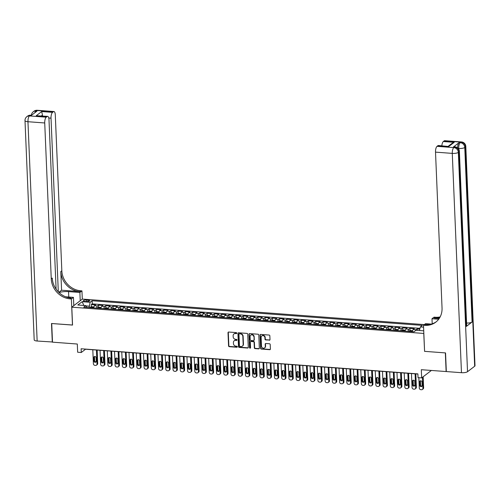 <?xml version="1.0" encoding="UTF-8"?>
<svg xmlns="http://www.w3.org/2000/svg" width="500" height="500" viewBox="0 0 500 500"><rect width="100%" height="100%" fill="white"/><g stroke="black" fill="none" stroke-linecap="round" stroke-linejoin="round"><path stroke-width="0.75" d="M236.762 333.15A0.537 0.475 -127.4 0 0 236.244 332.6L228.694 332.031A0.762 0.681 -127.4 0 0 228.012 332.713L228.562 345.894A0.762 0.681 -127.4 0 0 229.306 346.681L236.856 347.244A0.537 0.475 -127.4 0 0 237.338 346.769A0.537 0.475 -127.4 0 0 236.819 346.219L235.837 346.144A2.45 2.169 -127.4 0 1 233.463 343.631L233.419 342.531A2.45 2.169 -127.4 0 1 235.594 340.363L236.575 340.431A0.537 0.475 -127.4 0 0 236.531 339.406L235.55 339.338A2.45 2.169 -127.4 0 1 233.181 336.819L233.131 335.725A2.45 2.169 -127.4 0 1 235.312 333.55L236.287 333.625A0.537 0.475 -127.4 0 0 236.762 333.15M269.319 340.213A0.762 0.681 -127.4 0 0 270 339.531L269.844 335.838A0.762 0.681 -127.4 0 0 269.106 335.05L260.719 334.425A0.762 0.681 -127.4 0 0 260.038 335.106L260.587 348.281A0.762 0.681 -127.4 0 0 261.331 349.069L269.719 349.694A0.762 0.681 -127.4 0 0 270.4 349.012L270.212 344.55A0.762 0.681 -127.4 0 0 269.469 343.762L265.881 343.494A0.762 0.681 -127.4 0 0 265.2 344.175L265.294 346.388A2.044 1.812 -127.4 0 1 261.488 346.106L261.125 337.431A2.044 1.812 -127.4 0 1 264.931 337.713L264.988 339.156A0.762 0.681 -127.4 0 0 265.731 339.944L269.606 339.994A0.762 0.681 -127.4 0 0 269.881 339.956M424.581 351.294L423.762 333.444L71.794 307.175L72.544 325.075L51.719 323.525L52.5 342.169L77.306 344.025L77.65 352.225L81.269 352.5L81.112 348.769L417.881 373.9L418.038 377.631L421.656 377.9L431.4 370.45M424.513 351.344L445.337 352.9L446.119 371.55L421.312 369.7L421.656 377.9M247.738 334.188A0.762 0.681 -127.4 0 0 247 333.4L238.606 332.775A0.762 0.681 -127.4 0 0 237.931 333.456L238.481 346.631A0.762 0.681 -127.4 0 0 239.225 347.419L247.613 348.044A0.762 0.681 -127.4 0 0 248.294 347.362L247.738 334.188M249.662 333.6L258.05 334.225A0.762 0.681 -127.4 0 1 258.794 335.012L259.344 348.188A0.762 0.681 -127.4 0 1 258.663 348.869L255.075 348.6A0.762 0.681 -127.4 0 1 254.331 347.819L254.112 342.469A0.762 0.681 -127.4 0 0 253.369 341.688L250.987 341.506A0.762 0.681 -127.4 0 0 250.306 342.188L250.538 347.75A0.537 0.475 -127.4 0 1 249.544 347.675L248.981 334.281A0.762 0.681 -127.4 0 1 249.662 333.6M419.775 329.131L417.188 328.938L417.244 330.344M415.588 330.575A3.119 1.131 -85.7 0 1 416.144 329.738L413.25 329.519L414.288 328.719L409.944 328.4L410.037 330.625M407.994 331.331A3.119 1.131 -85.7 0 1 408.9 329.194L406.006 328.981L407.05 328.181L402.7 327.856L402.794 330.081M400.75 330.788A3.119 1.131 -85.7 0 1 401.662 328.656L398.762 328.438L399.806 327.644L395.462 327.319L395.556 329.544M393.506 330.25A3.119 1.131 -85.7 0 1 394.419 328.113L391.519 327.9L392.562 327.1L388.219 326.775L388.312 329M386.269 329.706A3.119 1.131 -85.7 0 1 387.175 327.575L384.281 327.356L385.319 326.562L380.975 326.238L381.069 328.462M379.025 329.169A3.119 1.131 -85.7 0 1 379.931 327.031L377.038 326.819L378.081 326.019L373.731 325.694L373.825 327.919M371.781 328.625A3.119 1.131 -85.7 0 1 372.694 326.494L369.794 326.275L370.838 325.481L366.494 325.156L366.587 327.381M364.538 328.088A3.119 1.131 -85.7 0 1 365.45 325.95L362.55 325.737L363.594 324.938L359.25 324.613L359.344 326.844M357.3 327.544A3.119 1.131 -85.7 0 1 358.206 325.412L355.312 325.194L356.35 324.4L352.006 324.075L352.1 326.3M350.056 327.006A3.119 1.131 -85.7 0 1 350.962 324.869L348.069 324.656L349.113 323.856L344.762 323.531L344.856 325.763M342.812 326.469A3.119 1.131 -85.7 0 1 343.725 324.331L340.825 324.113L341.869 323.319L337.525 322.994L337.619 325.219M335.569 325.925A3.119 1.131 -85.7 0 1 336.481 323.787L333.581 323.575L334.625 322.775L330.281 322.45L330.375 324.681M328.331 325.387A3.119 1.131 -85.7 0 1 329.237 323.25L326.344 323.031L327.381 322.238L323.038 321.912L323.131 324.137M321.087 324.844A3.119 1.131 -85.7 0 1 321.994 322.706L319.1 322.494L320.144 321.694L315.794 321.369L315.887 323.6M313.844 324.306A3.119 1.131 -85.7 0 1 314.756 322.169L311.856 321.95L312.9 321.156L308.556 320.831L308.65 323.056M306.6 323.762A3.119 1.131 -85.7 0 1 307.512 321.625L304.613 321.413L305.656 320.613L301.312 320.288L301.406 322.519M299.363 323.225A3.119 1.131 -85.7 0 1 300.269 321.087L297.375 320.869L298.412 320.075L294.069 319.75L294.163 321.975M292.119 322.681A3.119 1.131 -85.7 0 1 293.025 320.55L290.131 320.331L291.175 319.531L286.825 319.206L286.919 321.438M284.875 322.144A3.119 1.131 -85.7 0 1 285.788 320.006L282.887 319.788L283.931 318.994L279.587 318.669L279.681 320.894M277.631 321.6A3.119 1.131 -85.7 0 1 278.544 319.469L275.644 319.25L276.688 318.45L272.344 318.125L272.438 320.356M270.394 321.062A3.119 1.131 -85.7 0 1 271.3 318.925L268.406 318.706L269.444 317.913L265.1 317.587L265.194 319.812M263.15 320.519A3.119 1.131 -85.7 0 1 264.056 318.387L261.163 318.169L262.206 317.369L257.856 317.044L257.95 319.275M255.906 319.981A3.119 1.131 -85.7 0 1 256.812 317.844L253.919 317.625L254.963 316.831L250.619 316.506L250.712 318.731M248.663 319.438A3.119 1.131 -85.7 0 1 249.575 317.306L246.675 317.087L247.719 316.288L243.375 315.963L243.469 318.194M241.425 318.9A3.119 1.131 -85.7 0 1 242.331 316.762L239.431 316.55L240.475 315.75L236.131 315.425L236.225 317.65M234.181 318.356A3.119 1.131 -85.7 0 1 235.087 316.225L232.194 316.006L233.238 315.206L228.888 314.881L228.981 317.113M226.938 317.819A3.119 1.131 -85.7 0 1 227.844 315.681L224.95 315.469L225.994 314.669L221.65 314.344L221.744 316.569M219.694 317.275A3.119 1.131 -85.7 0 1 220.606 315.144L217.706 314.925L218.75 314.125L214.406 313.806L214.5 316.031M212.456 316.737A3.119 1.131 -85.7 0 1 213.363 314.6L210.463 314.387L211.506 313.587L207.162 313.263L207.256 315.487M205.212 316.194A3.119 1.131 -85.7 0 1 206.119 314.062L203.225 313.844L204.269 313.044L199.919 312.725L200.012 314.95M197.969 315.656A3.119 1.131 -85.7 0 1 198.875 313.519L195.981 313.306L197.025 312.506L192.681 312.181L192.775 314.406M190.725 315.113A3.119 1.131 -85.7 0 1 191.637 312.981L188.738 312.762L189.781 311.962L185.438 311.644L185.531 313.869M183.481 314.575A3.119 1.131 -85.7 0 1 184.394 312.438L181.494 312.225L182.537 311.425L178.194 311.1L178.287 313.325M176.244 314.031A3.119 1.131 -85.7 0 1 177.15 311.9L174.256 311.681L175.3 310.887L170.95 310.562L171.044 312.787M169 313.494A3.119 1.131 -85.7 0 1 169.906 311.356L167.013 311.144L168.056 310.344L163.713 310.019L163.806 312.244M161.756 312.95A3.119 1.131 -85.7 0 1 162.669 310.819L159.769 310.6L160.812 309.806L156.469 309.481L156.562 311.706M154.512 312.413A3.119 1.131 -85.7 0 1 155.425 310.275L152.525 310.062L153.569 309.262L149.225 308.938L149.319 311.163M147.275 311.869A3.119 1.131 -85.7 0 1 148.181 309.738L145.287 309.519L146.331 308.725L141.981 308.4L142.075 310.625M140.031 311.331A3.119 1.131 -85.7 0 1 140.938 309.194L138.044 308.981L139.088 308.181L134.744 307.856L134.831 310.087M132.787 310.788A3.119 1.131 -85.7 0 1 133.7 308.656L130.8 308.438L131.844 307.644L127.5 307.319L127.594 309.544M125.544 310.25A3.119 1.131 -85.7 0 1 126.456 308.113L123.556 307.9L124.6 307.1L120.256 306.775L120.35 309.006M118.306 309.713A3.119 1.131 -85.7 0 1 119.213 307.575L116.319 307.356L117.362 306.562L113.012 306.238L113.106 308.463M111.062 309.169A3.119 1.131 -85.7 0 1 111.969 307.031L109.075 306.819L110.119 306.019L105.775 305.694L105.862 307.925M103.819 308.631A3.119 1.131 -85.7 0 1 104.731 306.494L101.831 306.275L102.875 305.481L98.531 305.156L97.487 305.95A3.119 1.131 94.3 0 0 96.575 308.087M98.625 307.381L98.531 305.156M84.85 301.381L86.438 301.5A2.413 0.694 -2.4 0 0 89.738 300.725A2.413 0.694 -2.4 0 0 88.212 300.144L86.619 300.025A2.413 0.694 -2.4 0 0 83.319 300.806A2.413 0.694 -2.4 0 0 84.85 301.381M424.325 324.606L82.362 299.088L71.794 307.175M419.412 330.506L420.356 326.925L422.356 325.4L92.112 300.75L90.113 302.281L89.156 307.531M420.356 326.925L423.575 327.169M423.725 330.825L416.012 330.25L414.012 331.781L83.769 307.131L85.769 305.6L77.8 305.006L82.144 301.688L90.113 302.281M419.988 328.344L92.244 303.881L91.287 304.613L95.631 304.938L94.588 305.738A3.119 1.131 94.3 0 0 93.681 307.869M104.731 306.494L105.775 305.694M111.969 307.031L113.012 306.238M119.213 307.575L120.256 306.775M126.456 308.113L127.5 307.319M133.7 308.656L134.744 307.856M140.938 309.194L141.981 308.4M148.181 309.738L149.225 308.938M155.425 310.275L156.469 309.481M162.669 310.819L163.713 310.019M169.906 311.356L170.95 310.562M177.15 311.9L178.194 311.1M184.394 312.438L185.438 311.644M191.637 312.981L192.681 312.181M198.875 313.519L199.919 312.725M206.119 314.062L207.162 313.263M213.363 314.6L214.406 313.806M220.606 315.144L221.65 314.344M227.844 315.681L228.888 314.881M235.087 316.225L236.131 315.425M242.331 316.762L243.375 315.963M249.575 317.306L250.619 316.506M256.812 317.844L257.856 317.044M264.056 318.387L265.1 317.587M271.3 318.925L272.344 318.125M278.544 319.469L279.587 318.669M285.788 320.006L286.825 319.206M293.025 320.55L294.069 319.75M300.269 321.087L301.312 320.288M307.512 321.625L308.556 320.831M314.756 322.169L315.794 321.369M321.994 322.706L323.038 321.912M329.237 323.25L330.281 322.45M336.481 323.787L337.525 322.994M343.725 324.331L344.762 323.531M350.962 324.869L352.006 324.075M358.206 325.412L359.25 324.613M365.45 325.95L366.494 325.156M372.694 326.494L373.731 325.694M379.931 327.031L380.975 326.238M387.175 327.575L388.219 326.775M394.419 328.113L395.462 327.319M401.662 328.656L402.7 327.856M408.9 329.194L409.944 328.4M416.144 329.738L417.188 328.938M89.094 306.137L85.95 305.9M81.269 352.5L85.556 349.219L417.881 374.025M91.381 306.844L91.287 304.613M92.244 303.881L92.112 300.75M86.825 307.362L85.769 305.6M101.831 306.275A3.119 1.131 94.3 0 0 100.925 308.412M109.075 306.819A3.119 1.131 94.3 0 0 108.162 308.95M116.319 307.356A3.119 1.131 94.3 0 0 115.406 309.494M123.556 307.9A3.119 1.131 94.3 0 0 122.65 310.031M130.8 308.438A3.119 1.131 94.3 0 0 129.894 310.575M138.044 308.981A3.119 1.131 94.3 0 0 137.131 311.112M145.287 309.519A3.119 1.131 94.3 0 0 144.375 311.656M152.525 310.062A3.119 1.131 94.3 0 0 151.619 312.194M159.769 310.6A3.119 1.131 94.3 0 0 158.863 312.738M167.013 311.144A3.119 1.131 94.3 0 0 166.1 313.275M174.256 311.681A3.119 1.131 94.3 0 0 173.344 313.819M181.494 312.225A3.119 1.131 94.3 0 0 180.588 314.356M188.738 312.762A3.119 1.131 94.3 0 0 187.831 314.9M195.981 313.306A3.119 1.131 94.3 0 0 195.069 315.438M203.225 313.844A3.119 1.131 94.3 0 0 202.312 315.981M210.463 314.387A3.119 1.131 94.3 0 0 209.556 316.519M217.706 314.925A3.119 1.131 94.3 0 0 216.8 317.062M224.95 315.469A3.119 1.131 94.3 0 0 224.044 317.6M232.194 316.006A3.119 1.131 94.3 0 0 231.281 318.144M239.431 316.55A3.119 1.131 94.3 0 0 238.525 318.681M246.675 317.087A3.119 1.131 94.3 0 0 245.769 319.225M253.919 317.625A3.119 1.131 94.3 0 0 253.012 319.762M261.163 318.169A3.119 1.131 94.3 0 0 260.25 320.306M268.406 318.706A3.119 1.131 94.3 0 0 267.494 320.844M275.644 319.25A3.119 1.131 94.3 0 0 274.738 321.388M282.887 319.788A3.119 1.131 94.3 0 0 281.981 321.925M290.131 320.331A3.119 1.131 94.3 0 0 289.219 322.469M297.375 320.869A3.119 1.131 94.3 0 0 296.462 323.006M304.613 321.413A3.119 1.131 94.3 0 0 303.706 323.544M311.856 321.95A3.119 1.131 94.3 0 0 310.95 324.087M319.1 322.494A3.119 1.131 94.3 0 0 318.188 324.625M326.344 323.031A3.119 1.131 94.3 0 0 325.431 325.169M333.581 323.575A3.119 1.131 94.3 0 0 332.675 325.706M340.825 324.113A3.119 1.131 94.3 0 0 339.919 326.25M348.069 324.656A3.119 1.131 94.3 0 0 347.156 326.788M355.312 325.194A3.119 1.131 94.3 0 0 354.4 327.331M362.55 325.737A3.119 1.131 94.3 0 0 361.644 327.869M369.794 326.275A3.119 1.131 94.3 0 0 368.888 328.413M377.038 326.819A3.119 1.131 94.3 0 0 376.125 328.95M384.281 327.356A3.119 1.131 94.3 0 0 383.369 329.494M391.519 327.9A3.119 1.131 94.3 0 0 390.613 330.031M398.762 328.438A3.119 1.131 94.3 0 0 397.856 330.575M406.006 328.981A3.119 1.131 94.3 0 0 405.094 331.112M413.25 329.519A3.119 1.131 94.3 0 0 412.337 331.656M83.888 305.462L82.144 301.688M236.713 333.394A0.537 0.475 -127.4 0 1 236.575 333.406L235.594 333.331A2.45 2.169 -127.4 0 0 234.069 333.844M234.356 340.656A2.45 2.169 -127.4 0 1 235.881 340.144L236.856 340.213A0.537 0.475 -127.4 0 0 236.994 340.206M228.419 332.069A0.762 0.681 -127.4 0 0 228.3 332.494L228.85 345.675A0.762 0.681 -127.4 0 0 229.594 346.463L237.144 347.025A0.537 0.475 -127.4 0 0 237.281 347.013M238.331 332.812A0.762 0.681 -127.4 0 0 238.212 333.237L238.769 346.413A0.762 0.681 -127.4 0 0 239.506 347.2L247.894 347.825A0.762 0.681 -127.4 0 0 248.169 347.788M239.431 333.856A0.537 0.475 -127.4 0 0 238.956 334.331L239.444 345.9A0.537 0.475 -127.4 0 0 239.963 346.45L240.994 346.531A2.45 2.169 -127.4 0 0 243.169 344.356L242.838 336.45A2.45 2.169 -127.4 0 0 240.463 333.938L239.719 333.638A0.537 0.475 -127.4 0 0 239.3 333.869M242.519 346.012A2.45 2.169 -127.4 0 0 243.456 344.137L243.169 344.356M239.719 333.638L240.75 333.719A2.45 2.169 -127.4 0 1 243.125 336.231L243.456 344.137M250.712 341.544A0.762 0.681 -127.4 0 1 251.275 341.287L253.656 341.469A0.762 0.681 -127.4 0 1 254.394 342.25L254.619 347.6A0.762 0.681 -127.4 0 0 255.362 348.381L258.95 348.65A0.762 0.681 -127.4 0 0 259.225 348.612M249.387 333.638A0.762 0.681 -127.4 0 0 249.269 334.062L249.831 347.456A0.537 0.475 -127.4 0 0 250.487 348M253.875 336.925A2.044 1.812 -127.4 0 0 250.075 336.644L250.2 339.7A0.762 0.681 -127.4 0 0 250.944 340.481L253.325 340.662A0.762 0.681 -127.4 0 0 254.006 339.981L254.163 336.706A2.044 1.812 -127.4 0 0 250.881 335.056M253.888 340.406A0.762 0.681 -127.4 0 0 254.294 339.762L254.006 339.981M254.163 336.706L254.294 339.762M261.931 335.844A2.044 1.812 -127.4 0 1 265.212 337.494L265.275 338.944A0.762 0.681 -127.4 0 0 266.019 339.725L269.606 339.994M264.769 347.756A2.044 1.812 -127.4 0 0 265.581 346.169L265.294 346.388M265.606 343.531A0.762 0.681 -127.4 0 0 265.487 343.956L265.581 346.169M260.444 334.462A0.762 0.681 -127.4 0 0 260.325 334.888L260.875 348.062A0.762 0.681 -127.4 0 0 261.619 348.85L270.006 349.475A0.762 0.681 -127.4 0 0 270.281 349.438M93.894 306.956L91.706 306.744L90.412 307.131A2.062 0.75 94.3 0 0 90.087 307.606M96.425 350.031L97.013 364.012A1.556 1.381 -127.4 0 1 95.625 365.4L94.9 365.344A1.556 1.381 -127.4 0 1 93.387 363.744L92.806 349.762M97.163 350.087L97.725 363.469A1.556 1.381 52.6 0 1 97.225 364.6L96.506 365.144M94.6 356.438A1.244 1.106 -127.4 0 0 94.494 356.981L94.644 360.562A1.244 1.106 -127.4 0 0 96.137 361.825M92.331 307.769A2.062 0.75 -85.7 0 1 92.444 307.55L91.575 307.488A2.062 0.75 94.3 0 0 91.463 307.706M96.244 361.281L96.094 357.7A1.244 1.106 -127.4 0 0 93.781 357.525L93.931 361.106A1.244 1.106 -127.4 0 0 96.244 361.281M52.494 341.994L37.15 341.025L27.956 121.719A4.675 1.338 -2.4 0 1 25 120.6A4.675 4.675 0 0 1 26.831 116.694A4.675 4.15 52.6 0 1 29.481 115.931L46.25 117.181A4.675 1.694 94.3 0 0 44.725 122.969L27.956 121.719A4.675 1.694 -85.7 0 1 29.481 115.931L30.2 115.381L31.281 115.463L37 111.094L35.913 111.013L36.625 110.463A4.675 1.694 -85.7 0 1 37.163 110.275L53.931 111.531A4.675 1.694 94.3 0 0 53.394 111.713L36.625 110.463A4.675 4.15 -127.4 0 0 33.975 111.225A4.675 4.675 0 0 1 37.163 110.275M52.287 342.156L51.5 323.506L72.537 325.019M80.225 300.725L79.875 292.462L68.544 291.613A8.769 2.506 -2.4 0 0 59.044 292.569M79.875 292.462L81.95 290.875L80.719 290.781A19.481 17.281 52.6 0 1 61.831 270.781L55.294 114.881A4.675 1.694 94.3 0 0 53.931 111.531M61.581 290.219L79.688 291.569A19.481 17.281 52.6 0 1 60.8 271.569L61.581 290.219L58.806 292.344M72.469 325.069L71.375 298.962L70.144 298.869A19.481 17.281 52.6 0 1 51.256 278.869L44.725 122.969M71.375 298.962L73.444 297.375L65.644 296.794M56.094 289.15L48.994 119.7A4.675 1.694 94.3 0 0 47.625 116.35L36.231 115.725L41.688 111.55L52.55 112.362L53.394 111.713M52.55 112.362A4.675 1.694 94.3 0 0 51.025 118.15L48.769 117.981M58.306 291.837L51.025 118.15M37.15 341.025A4.675 1.338 177.6 0 1 34.194 339.913L25 120.6M73.794 305.644L73.444 297.375M82.294 299.137L81.95 290.875M47.625 116.35A4.675 1.694 94.3 0 0 47.094 116.538L36.231 115.725M46.25 117.181L47.094 116.538M42.369 115.956A4.675 1.694 -85.7 0 1 42.469 115.087L41.425 115.887M70.144 298.869L71.175 298.081A19.481 17.281 52.6 0 1 52.287 278.081L51.256 278.869M41.688 111.55L42.469 115.087M457.612 147.863A4.675 1.694 -85.7 0 1 459.15 142.6L453.431 146.969A4.675 1.694 -85.7 0 1 453.969 146.781L455.056 146.862A4.675 1.694 94.3 0 0 454.519 147.05L453.431 146.969M445.55 352.919L424.588 351.35L423.494 325.244L424.725 325.337A19.481 17.281 -127.4 0 0 435.775 322.156A19.481 17.281 -127.4 0 0 442.044 308.038L435.513 152.131A4.675 1.694 -85.7 0 1 437.038 146.344L453.806 147.6L454.519 147.05A4.675 4.15 -127.4 0 1 459.05 151.85L458.338 152.4L467.531 371.706A4.675 1.338 177.6 0 1 461.469 372.694L446.331 371.562L445.55 352.919M423.494 325.244L425.562 323.656L431.206 324.081M439.275 318.406L434.269 318.031A19.481 17.281 -127.4 0 0 439.812 317.544M438.681 319.237L431.994 318.738L434.062 317.156L435.294 317.25A19.481 17.281 -127.4 0 0 440.15 316.919M448.263 146.25L452.106 143.312L454.206 142.338L448.744 146.512L437.881 145.7L437.038 146.344M437.881 145.7A4.675 1.694 -85.7 0 1 438.419 145.512L448.744 146.512M474.675 366.244L465.481 146.931A4.675 1.338 -2.4 0 0 465.806 146.412L475 365.725A4.675 1.338 177.6 0 1 474.675 366.244L467.531 371.706M466.369 326.406L459.05 151.85A4.675 1.338 -2.4 0 0 459.381 151.331L466.694 325.881A4.675 1.338 177.6 0 1 466.369 326.406L472.081 322.031A4.675 1.338 177.6 0 1 466.575 323.05M432.206 323.787L431.994 318.738M441.85 145.769A4.675 1.694 -85.7 0 1 443.344 141.525L454.206 142.338M459.15 142.6L460.238 142.681L460.95 142.131L444.181 140.881L443.344 141.525M444.181 140.881A4.675 1.694 -85.7 0 1 444.719 140.694L461.488 141.944A4.675 1.694 94.3 0 0 460.95 142.131A4.675 4.15 -127.4 0 1 465.481 146.931L464.769 147.481L472.081 322.031M424.725 325.337L425.75 324.55A19.481 17.281 -127.4 0 0 436.281 321.756M101.137 307.5L98.95 307.288L97.656 307.669A2.062 0.75 94.3 0 0 97.331 308.144M103.669 350.569L104.25 364.556A1.556 1.381 -127.4 0 1 102.869 365.938L102.144 365.887A1.556 1.381 -127.4 0 1 100.631 364.288L100.044 350.3M104.406 350.625L104.969 364.006A1.556 1.381 52.6 0 1 104.469 365.138L103.75 365.688M101.844 356.975A1.244 1.106 -127.4 0 0 101.737 357.519L101.888 361.1A1.244 1.106 -127.4 0 0 103.381 362.369M99.575 308.312A2.062 0.75 -85.7 0 1 99.688 308.094L98.819 308.025A2.062 0.75 94.3 0 0 98.706 308.244M103.488 361.819L103.338 358.244A1.244 1.106 -127.4 0 0 101.019 358.069L101.169 361.65A1.244 1.106 -127.4 0 0 103.488 361.819M108.381 308.038L106.194 307.825L104.894 308.206A2.062 0.75 94.3 0 0 104.575 308.688M110.906 351.112L111.494 365.094A1.556 1.381 -127.4 0 1 110.106 366.481L109.388 366.425A1.556 1.381 -127.4 0 1 107.875 364.825L107.287 350.844M111.65 351.169L112.212 364.55A1.556 1.381 52.6 0 1 111.706 365.681L110.994 366.225M109.087 357.519A1.244 1.106 -127.4 0 0 108.975 358.062L109.125 361.644A1.244 1.106 -127.4 0 0 110.619 362.906M106.819 308.85A2.062 0.75 -85.7 0 1 106.931 308.631L106.062 308.569A2.062 0.75 94.3 0 0 105.95 308.788M110.731 362.362L110.581 358.781A1.244 1.106 -127.4 0 0 108.263 358.606L108.413 362.188A1.244 1.106 -127.4 0 0 110.331 363.269A1.244 1.106 -127.4 0 0 110.731 362.362M115.625 308.581L113.438 308.369L112.137 308.75A2.062 0.75 94.3 0 0 111.812 309.225M118.15 351.65L118.737 365.637A1.556 1.381 -127.4 0 1 117.35 367.019L116.625 366.969A1.556 1.381 -127.4 0 1 115.119 365.369L114.531 351.381M118.894 351.706L119.45 365.087A1.556 1.381 52.6 0 1 118.95 366.219L118.238 366.769M116.331 358.056A1.244 1.106 -127.4 0 0 116.219 358.6L116.369 362.181A1.244 1.106 -127.4 0 0 117.863 363.45M114.062 309.394A2.062 0.75 -85.7 0 1 114.175 309.175L113.306 309.106A2.062 0.75 94.3 0 0 113.188 309.325M117.975 362.9L117.825 359.325A1.244 1.106 -127.4 0 0 115.906 358.244A1.244 1.106 -127.4 0 0 115.506 359.15L115.656 362.731A1.244 1.106 -127.4 0 0 117.975 362.9M122.863 309.119L120.675 308.906L119.381 309.288A2.062 0.75 94.3 0 0 119.056 309.762M125.394 352.194L125.981 366.175A1.556 1.381 -127.4 0 1 124.594 367.562L123.869 367.506A1.556 1.381 -127.4 0 1 122.356 365.906L121.775 351.925M126.131 352.25L126.694 365.631A1.556 1.381 52.6 0 1 126.194 366.763L125.475 367.306M123.569 358.6A1.244 1.106 -127.4 0 0 123.462 359.144L123.612 362.725A1.244 1.106 -127.4 0 0 125.106 363.988M121.3 309.931A2.062 0.75 -85.7 0 1 121.412 309.713L120.544 309.65A2.062 0.75 94.3 0 0 120.431 309.869M125.213 363.444L125.062 359.862A1.244 1.106 -127.4 0 0 122.75 359.688L122.9 363.269A1.244 1.106 -127.4 0 0 125.213 363.444M130.106 309.662L127.919 309.45L126.625 309.831A2.062 0.75 94.3 0 0 126.3 310.306M132.637 352.731L133.219 366.719A1.556 1.381 -127.4 0 1 131.838 368.1L131.113 368.05A1.556 1.381 -127.4 0 1 129.6 366.45L129.012 352.463M133.375 352.788L133.938 366.169A1.556 1.381 52.6 0 1 133.438 367.3L132.719 367.85M130.812 359.137A1.244 1.106 -127.4 0 0 130.706 359.681L130.856 363.263A1.244 1.106 -127.4 0 0 132.35 364.531M128.544 310.475A2.062 0.75 -85.7 0 1 128.656 310.256L127.788 310.188A2.062 0.75 94.3 0 0 127.675 310.406M132.456 363.981L132.306 360.406A1.244 1.106 -127.4 0 0 129.987 360.231L130.137 363.812A1.244 1.106 -127.4 0 0 132.456 363.981M137.35 310.2L135.162 309.988L133.863 310.369A2.062 0.75 94.3 0 0 133.544 310.844M139.875 353.275L140.463 367.256A1.556 1.381 -127.4 0 1 139.075 368.644L138.356 368.587A1.556 1.381 -127.4 0 1 136.844 366.987L136.256 353.006M140.619 353.331L141.181 366.712A1.556 1.381 52.6 0 1 140.675 367.844L139.963 368.387M138.056 359.681A1.244 1.106 -127.4 0 0 137.944 360.225L138.094 363.806A1.244 1.106 -127.4 0 0 139.588 365.069M135.787 311.012A2.062 0.75 -85.7 0 1 135.9 310.794L135.031 310.731A2.062 0.75 94.3 0 0 134.919 310.95M139.7 364.525L139.55 360.944A1.244 1.106 -127.4 0 0 137.231 360.769L137.381 364.35A1.244 1.106 -127.4 0 0 139.7 364.525M144.594 310.744L142.406 310.531L141.106 310.912A2.062 0.75 94.3 0 0 140.781 311.388M147.119 353.812L147.706 367.8A1.556 1.381 -127.4 0 1 146.319 369.181L145.594 369.131A1.556 1.381 -127.4 0 1 144.088 367.531L143.5 353.544M147.863 353.869L148.419 367.25A1.556 1.381 52.6 0 1 147.919 368.381L147.206 368.931M145.3 360.219A1.244 1.106 -127.4 0 0 145.188 360.763L145.338 364.344A1.244 1.106 -127.4 0 0 146.831 365.613M143.031 311.556A2.062 0.75 -85.7 0 1 143.144 311.337L142.275 311.269A2.062 0.75 94.3 0 0 142.162 311.488M146.944 365.062L146.794 361.481A1.244 1.106 -127.4 0 0 144.475 361.312L144.625 364.894A1.244 1.106 -127.4 0 0 146.944 365.062M151.831 311.281L149.644 311.069L148.35 311.45A2.062 0.75 94.3 0 0 148.025 311.925M154.362 354.356L154.95 368.338A1.556 1.381 -127.4 0 1 153.562 369.725L152.838 369.669A1.556 1.381 -127.4 0 1 151.325 368.069L150.744 354.081M155.1 354.412L155.662 367.794A1.556 1.381 52.6 0 1 155.162 368.925L154.444 369.469M152.537 360.763A1.244 1.106 -127.4 0 0 152.431 361.306L152.581 364.888A1.244 1.106 -127.4 0 0 154.075 366.15M150.269 312.094A2.062 0.75 -85.7 0 1 150.381 311.875L149.512 311.812A2.062 0.75 94.3 0 0 149.4 312.031M154.181 365.606L154.031 362.025A1.244 1.106 -127.4 0 0 151.719 361.85L151.869 365.431A1.244 1.106 -127.4 0 0 154.181 365.606M159.075 311.825L156.888 311.613L155.594 311.994A2.062 0.75 94.3 0 0 155.269 312.469M161.606 354.894L162.194 368.881A1.556 1.381 -127.4 0 1 160.806 370.262L160.081 370.213A1.556 1.381 -127.4 0 1 158.569 368.612L157.981 354.625M162.344 354.95L162.906 368.331A1.556 1.381 52.6 0 1 162.406 369.462L161.688 370.012M159.781 361.3A1.244 1.106 -127.4 0 0 159.675 361.844L159.825 365.425A1.244 1.106 -127.4 0 0 161.319 366.694M157.513 312.638A2.062 0.75 -85.7 0 1 157.625 312.419L156.756 312.35A2.062 0.75 94.3 0 0 156.644 312.569M161.425 366.144L161.275 362.562A1.244 1.106 -127.4 0 0 158.956 362.394L159.106 365.975A1.244 1.106 -127.4 0 0 161.425 366.144M166.319 312.362L164.131 312.15L162.831 312.531A2.062 0.75 94.3 0 0 162.512 313.006M168.844 355.438L169.431 369.419A1.556 1.381 -127.4 0 1 168.05 370.806L167.325 370.75A1.556 1.381 -127.4 0 1 165.812 369.15L165.225 355.163M169.587 355.494L170.15 368.875A1.556 1.381 52.6 0 1 169.644 370.006L168.931 370.55M167.025 361.844A1.244 1.106 -127.4 0 0 166.912 362.388L167.062 365.969A1.244 1.106 -127.4 0 0 168.556 367.231M164.756 313.175A2.062 0.75 -85.7 0 1 164.869 312.956L164 312.894A2.062 0.75 94.3 0 0 163.888 313.113M168.669 366.688L168.519 363.106A1.244 1.106 -127.4 0 0 166.2 362.931L166.35 366.512A1.244 1.106 -127.4 0 0 168.669 366.688M173.562 312.906L171.375 312.688L170.075 313.075A2.062 0.75 94.3 0 0 169.75 313.55M176.088 355.975L176.675 369.963A1.556 1.381 -127.4 0 1 175.287 371.344L174.562 371.294A1.556 1.381 -127.4 0 1 173.056 369.694L172.469 355.706M176.831 356.031L177.387 369.412A1.556 1.381 52.6 0 1 176.887 370.544L176.175 371.087M174.269 362.381A1.244 1.106 -127.4 0 0 174.156 362.925L174.306 366.506A1.244 1.106 -127.4 0 0 175.8 367.769M172 313.719A2.062 0.75 -85.7 0 1 172.113 313.5L171.244 313.431A2.062 0.75 94.3 0 0 171.131 313.65M175.912 367.225L175.763 363.644A1.244 1.106 -127.4 0 0 173.444 363.475L173.594 367.056A1.244 1.106 -127.4 0 0 175.912 367.225M180.8 313.444L178.612 313.231L177.319 313.612A2.062 0.75 94.3 0 0 176.994 314.088M183.331 356.519L183.919 370.5A1.556 1.381 -127.4 0 1 182.531 371.887L181.806 371.831A1.556 1.381 -127.4 0 1 180.294 370.231L179.713 356.244M184.069 356.569L184.631 369.956A1.556 1.381 52.6 0 1 184.131 371.087L183.419 371.631M181.513 362.925A1.244 1.106 -127.4 0 0 181.4 363.469L181.55 367.05A1.244 1.106 -127.4 0 0 183.044 368.312M179.237 314.256A2.062 0.75 -85.7 0 1 179.356 314.037L178.481 313.975A2.062 0.75 94.3 0 0 178.369 314.194M183.15 367.769L183 364.188A1.244 1.106 -127.4 0 0 180.688 364.012L180.837 367.594A1.244 1.106 -127.4 0 0 183.15 367.769M188.044 313.988L185.856 313.769L184.562 314.156A2.062 0.75 94.3 0 0 184.237 314.631M190.575 357.056L191.163 371.044A1.556 1.381 -127.4 0 1 189.775 372.425L189.05 372.369A1.556 1.381 -127.4 0 1 187.537 370.769L186.95 356.788M191.312 357.113L191.875 370.494A1.556 1.381 52.6 0 1 191.375 371.625L190.656 372.169M188.75 363.462A1.244 1.106 -127.4 0 0 188.644 364.006L188.794 367.587A1.244 1.106 -127.4 0 0 190.287 368.85M186.481 314.8A2.062 0.75 -85.7 0 1 186.594 314.581L185.725 314.513A2.062 0.75 94.3 0 0 185.613 314.731M190.394 368.306L190.244 364.725A1.244 1.106 -127.4 0 0 187.925 364.556L188.075 368.137A1.244 1.106 -127.4 0 0 190.394 368.306M195.287 314.525L193.1 314.312L191.8 314.694A2.062 0.75 94.3 0 0 191.481 315.169M197.812 357.6L198.4 371.581A1.556 1.381 -127.4 0 1 197.019 372.969L196.294 372.912A1.556 1.381 -127.4 0 1 194.781 371.312L194.194 357.325M198.556 357.65L199.119 371.037A1.556 1.381 52.6 0 1 198.612 372.169L197.9 372.713M195.994 364.006A1.244 1.106 -127.4 0 0 195.881 364.55L196.031 368.131A1.244 1.106 -127.4 0 0 197.525 369.394M193.725 315.338A2.062 0.75 -85.7 0 1 193.837 315.119L192.969 315.056A2.062 0.75 94.3 0 0 192.856 315.275M197.638 368.85L197.488 365.269A1.244 1.106 -127.4 0 0 195.169 365.094L195.319 368.675A1.244 1.106 -127.4 0 0 197.638 368.85M202.531 315.069L200.344 314.85L199.044 315.238A2.062 0.75 94.3 0 0 198.719 315.712M205.056 358.137L205.644 372.125A1.556 1.381 -127.4 0 1 204.256 373.506L203.531 373.45A1.556 1.381 -127.4 0 1 202.025 371.85L201.438 357.869M205.8 358.194L206.356 371.575A1.556 1.381 52.6 0 1 205.856 372.706L205.144 373.25M203.238 364.544A1.244 1.106 -127.4 0 0 203.125 365.087L203.275 368.669A1.244 1.106 -127.4 0 0 204.769 369.931M200.969 315.881A2.062 0.75 -85.7 0 1 201.081 315.663L200.212 315.594A2.062 0.75 94.3 0 0 200.1 315.812M204.881 369.387L204.731 365.806A1.244 1.106 -127.4 0 0 202.413 365.637L202.562 369.219A1.244 1.106 -127.4 0 0 204.881 369.387M209.769 315.606L207.581 315.394L206.287 315.775A2.062 0.75 94.3 0 0 205.963 316.25M212.3 358.681L212.887 372.663A1.556 1.381 -127.4 0 1 211.5 374.05L210.775 373.994A1.556 1.381 -127.4 0 1 209.262 372.394L208.681 358.406M213.038 358.731L213.6 372.119A1.556 1.381 52.6 0 1 213.1 373.244L212.387 373.794M210.481 365.087A1.244 1.106 -127.4 0 0 210.369 365.631L210.519 369.212A1.244 1.106 -127.4 0 0 212.013 370.475M208.206 316.419A2.062 0.75 -85.7 0 1 208.325 316.2L207.45 316.137A2.062 0.75 94.3 0 0 207.338 316.356M212.119 369.931L211.969 366.35A1.244 1.106 -127.4 0 0 209.656 366.175L209.806 369.756A1.244 1.106 -127.4 0 0 212.119 369.931M217.013 316.15L214.825 315.931L213.531 316.319A2.062 0.75 94.3 0 0 213.206 316.794M219.544 359.219L220.131 373.206A1.556 1.381 -127.4 0 1 218.744 374.588L218.019 374.531A1.556 1.381 -127.4 0 1 216.506 372.931L215.919 358.95M220.281 359.275L220.844 372.656A1.556 1.381 52.6 0 1 220.344 373.787L219.625 374.331M217.719 365.625A1.244 1.106 -127.4 0 0 217.613 366.169L217.763 369.75A1.244 1.106 -127.4 0 0 219.256 371.012M215.45 316.962A2.062 0.75 -85.7 0 1 215.562 316.737L214.694 316.675A2.062 0.75 94.3 0 0 214.581 316.894M219.363 370.469L219.213 366.887A1.244 1.106 -127.4 0 0 216.894 366.719L217.044 370.3A1.244 1.106 -127.4 0 0 219.363 370.469M224.256 316.688L222.069 316.475L220.775 316.856A2.062 0.75 94.3 0 0 220.45 317.331M226.788 359.762L227.369 373.744A1.556 1.381 -127.4 0 1 225.987 375.131L225.263 375.075A1.556 1.381 -127.4 0 1 223.75 373.475L223.162 359.487M227.525 359.812L228.088 373.2A1.556 1.381 52.6 0 1 227.581 374.325L226.869 374.875M224.963 366.163A1.244 1.106 -127.4 0 0 224.856 366.712L225.006 370.294A1.244 1.106 -127.4 0 0 226.494 371.556M222.694 317.5A2.062 0.75 -85.7 0 1 222.806 317.281L221.938 317.219A2.062 0.75 94.3 0 0 221.825 317.438M226.606 371.012L226.456 367.431A1.244 1.106 -127.4 0 0 224.137 367.256L224.288 370.838A1.244 1.106 -127.4 0 0 226.606 371.012M231.5 317.225L229.312 317.013L228.012 317.4A2.062 0.75 94.3 0 0 227.688 317.875M234.025 360.3L234.613 374.288A1.556 1.381 -127.4 0 1 233.225 375.669L232.5 375.613A1.556 1.381 -127.4 0 1 230.994 374.012L230.406 360.031M234.769 360.356L235.325 373.738A1.556 1.381 52.6 0 1 234.825 374.869L234.112 375.412M232.206 366.706A1.244 1.106 -127.4 0 0 232.094 367.25L232.244 370.831A1.244 1.106 -127.4 0 0 233.738 372.094M229.938 318.044A2.062 0.75 -85.7 0 1 230.05 317.819L229.181 317.756A2.062 0.75 94.3 0 0 229.069 317.975M233.85 371.55L233.7 367.969A1.244 1.106 -127.4 0 0 231.381 367.8L231.531 371.375A1.244 1.106 -127.4 0 0 233.45 372.456A1.244 1.106 -127.4 0 0 233.85 371.55M238.744 317.769L236.55 317.556L235.256 317.938A2.062 0.75 94.3 0 0 234.931 318.412M241.269 360.844L241.856 374.825A1.556 1.381 -127.4 0 1 240.469 376.213L239.744 376.156A1.556 1.381 -127.4 0 1 238.231 374.556L237.65 360.569M242.006 360.894L242.569 374.281A1.556 1.381 52.6 0 1 242.069 375.406L241.356 375.956M239.45 367.244A1.244 1.106 -127.4 0 0 239.338 367.794L239.488 371.375A1.244 1.106 -127.4 0 0 240.981 372.638M237.175 318.581A2.062 0.75 -85.7 0 1 237.294 318.363L236.425 318.3A2.062 0.75 94.3 0 0 236.306 318.519M241.094 372.094L240.944 368.512A1.244 1.106 -127.4 0 0 239.025 367.431A1.244 1.106 -127.4 0 0 238.625 368.338L238.775 371.919A1.244 1.106 -127.4 0 0 241.094 372.094M245.981 318.306L243.794 318.094L242.5 318.481A2.062 0.75 94.3 0 0 242.175 318.956M248.512 361.381L249.1 375.369A1.556 1.381 -127.4 0 1 247.712 376.75L246.988 376.694A1.556 1.381 -127.4 0 1 245.475 375.094L244.887 361.112M249.25 361.438L249.812 374.819A1.556 1.381 52.6 0 1 249.312 375.95L248.594 376.494M246.688 367.788A1.244 1.106 -127.4 0 0 246.581 368.331L246.731 371.912A1.244 1.106 -127.4 0 0 248.225 373.175M244.419 319.125A2.062 0.75 -85.7 0 1 244.531 318.9L243.663 318.837A2.062 0.75 94.3 0 0 243.55 319.056M248.331 372.631L248.181 369.05A1.244 1.106 -127.4 0 0 245.863 368.881L246.012 372.456A1.244 1.106 -127.4 0 0 247.931 373.537A1.244 1.106 -127.4 0 0 248.331 372.631M253.225 318.85L251.038 318.637L249.744 319.019A2.062 0.75 94.3 0 0 249.419 319.494M255.756 361.919L256.337 375.906A1.556 1.381 -127.4 0 1 254.956 377.287L254.231 377.238A1.556 1.381 -127.4 0 1 252.719 375.637L252.131 361.65M256.494 361.975L257.056 375.363A1.556 1.381 52.6 0 1 256.55 376.488L255.837 377.038M253.931 368.325A1.244 1.106 -127.4 0 0 253.825 368.875L253.975 372.456A1.244 1.106 -127.4 0 0 255.463 373.719M251.663 319.662A2.062 0.75 -85.7 0 1 251.775 319.444L250.906 319.381A2.062 0.75 94.3 0 0 250.794 319.6M255.575 373.175L255.425 369.594A1.244 1.106 -127.4 0 0 253.506 368.512A1.244 1.106 -127.4 0 0 253.106 369.419L253.256 373A1.244 1.106 -127.4 0 0 255.575 373.175M260.469 319.387L258.281 319.175L256.981 319.562A2.062 0.75 94.3 0 0 256.656 320.037M262.994 362.463L263.581 376.45A1.556 1.381 -127.4 0 1 262.194 377.831L261.469 377.775A1.556 1.381 -127.4 0 1 259.962 376.175L259.375 362.194M263.738 362.519L264.294 375.9A1.556 1.381 52.6 0 1 263.794 377.031L263.081 377.575M261.175 368.869A1.244 1.106 -127.4 0 0 261.062 369.412L261.212 372.994A1.244 1.106 -127.4 0 0 262.706 374.256M258.906 320.2A2.062 0.75 -85.7 0 1 259.019 319.981L258.15 319.919A2.062 0.75 94.3 0 0 258.038 320.138M262.819 373.713L262.669 370.131A1.244 1.106 -127.4 0 0 260.35 369.963L260.5 373.537A1.244 1.106 -127.4 0 0 262.419 374.619A1.244 1.106 -127.4 0 0 262.819 373.713M267.712 319.931L265.519 319.719L264.225 320.1A2.062 0.75 94.3 0 0 263.9 320.575M270.238 363L270.825 376.987A1.556 1.381 -127.4 0 1 269.438 378.369L268.712 378.319A1.556 1.381 -127.4 0 1 267.2 376.719L266.619 362.731M270.975 363.056L271.537 376.444A1.556 1.381 52.6 0 1 271.038 377.569L270.325 378.119M268.419 369.406A1.244 1.106 -127.4 0 0 268.306 369.956L268.456 373.531A1.244 1.106 -127.4 0 0 269.95 374.8M266.144 320.744A2.062 0.75 -85.7 0 1 266.262 320.525L265.394 320.456A2.062 0.75 94.3 0 0 265.275 320.681M270.062 374.256L269.913 370.675A1.244 1.106 -127.4 0 0 267.994 369.594A1.244 1.106 -127.4 0 0 267.594 370.5L267.744 374.081A1.244 1.106 -127.4 0 0 270.062 374.256M274.95 320.469L272.762 320.256L271.469 320.644A2.062 0.75 94.3 0 0 271.144 321.119M277.481 363.544L278.069 377.531A1.556 1.381 -127.4 0 1 276.681 378.913L275.956 378.856A1.556 1.381 -127.4 0 1 274.444 377.256L273.856 363.275M278.219 363.6L278.781 376.981A1.556 1.381 52.6 0 1 278.281 378.113L277.562 378.656M275.656 369.95A1.244 1.106 -127.4 0 0 275.55 370.494L275.7 374.075A1.244 1.106 -127.4 0 0 277.194 375.337M273.387 321.281A2.062 0.75 -85.7 0 1 273.5 321.062L272.631 321A2.062 0.75 94.3 0 0 272.519 321.219M277.3 374.794L277.15 371.213A1.244 1.106 -127.4 0 0 274.831 371.044L274.981 374.619A1.244 1.106 -127.4 0 0 276.9 375.7A1.244 1.106 -127.4 0 0 277.3 374.794M282.194 321.012L280.006 320.8L278.712 321.181A2.062 0.75 94.3 0 0 278.387 321.656M284.725 364.081L285.306 378.069A1.556 1.381 -127.4 0 1 283.925 379.45L283.2 379.4A1.556 1.381 -127.4 0 1 281.688 377.8L281.1 363.812M285.462 364.137L286.025 377.525A1.556 1.381 52.6 0 1 285.519 378.65L284.806 379.2M282.9 370.487A1.244 1.106 -127.4 0 0 282.794 371.037L282.944 374.613A1.244 1.106 -127.4 0 0 284.438 375.881M280.631 321.825A2.062 0.75 -85.7 0 1 280.744 321.606L279.875 321.538A2.062 0.75 94.3 0 0 279.762 321.763M284.544 375.337L284.394 371.756A1.244 1.106 -127.4 0 0 282.475 370.675A1.244 1.106 -127.4 0 0 282.075 371.581L282.225 375.163A1.244 1.106 -127.4 0 0 284.544 375.337M289.438 321.55L287.25 321.337L285.95 321.725A2.062 0.75 94.3 0 0 285.625 322.2M291.962 364.625L292.55 378.606A1.556 1.381 -127.4 0 1 291.163 379.994L290.438 379.938A1.556 1.381 -127.4 0 1 288.931 378.338L288.344 364.356M292.706 364.681L293.263 378.062A1.556 1.381 52.6 0 1 292.762 379.194L292.05 379.738M290.144 371.031A1.244 1.106 -127.4 0 0 290.031 371.575L290.181 375.156A1.244 1.106 -127.4 0 0 291.675 376.419M287.875 322.362A2.062 0.75 -85.7 0 1 287.987 322.144L287.119 322.081A2.062 0.75 94.3 0 0 287.006 322.3M291.788 375.875L291.637 372.294A1.244 1.106 -127.4 0 0 289.319 372.119L289.469 375.7A1.244 1.106 -127.4 0 0 291.388 376.781A1.244 1.106 -127.4 0 0 291.788 375.875M296.681 322.094L294.488 321.881L293.194 322.262A2.062 0.75 94.3 0 0 292.869 322.738M299.206 365.163L299.794 379.15A1.556 1.381 -127.4 0 1 298.406 380.531L297.681 380.481A1.556 1.381 -127.4 0 1 296.169 378.881L295.587 364.894M299.944 365.219L300.506 378.606A1.556 1.381 52.6 0 1 300.006 379.731L299.294 380.281M297.387 371.569A1.244 1.106 -127.4 0 0 297.275 372.119L297.425 375.694A1.244 1.106 -127.4 0 0 298.919 376.962M295.113 322.906A2.062 0.75 -85.7 0 1 295.231 322.688L294.363 322.619A2.062 0.75 94.3 0 0 294.244 322.844M299.031 376.419L298.881 372.837A1.244 1.106 -127.4 0 0 296.962 371.756A1.244 1.106 -127.4 0 0 296.562 372.663L296.712 376.244A1.244 1.106 -127.4 0 0 299.031 376.419M303.919 322.631L301.731 322.419L300.438 322.806A2.062 0.75 94.3 0 0 300.113 323.281M306.45 365.706L307.038 379.688A1.556 1.381 -127.4 0 1 305.65 381.075L304.925 381.019A1.556 1.381 -127.4 0 1 303.412 379.419L302.825 365.438M307.188 365.763L307.75 379.144A1.556 1.381 52.6 0 1 307.25 380.275L306.531 380.819M304.625 372.113A1.244 1.106 -127.4 0 0 304.519 372.656L304.669 376.238A1.244 1.106 -127.4 0 0 306.163 377.5M302.356 323.444A2.062 0.75 -85.7 0 1 302.469 323.225L301.6 323.162A2.062 0.75 94.3 0 0 301.488 323.381M306.269 376.956L306.119 373.375A1.244 1.106 -127.4 0 0 303.8 373.2L303.956 376.781A1.244 1.106 -127.4 0 0 306.269 376.956M311.163 323.175L308.975 322.962L307.681 323.344A2.062 0.75 94.3 0 0 307.356 323.819M313.694 366.244L314.275 380.231A1.556 1.381 -127.4 0 1 312.894 381.613L312.169 381.562A1.556 1.381 -127.4 0 1 310.656 379.963L310.069 365.975M314.431 366.3L314.994 379.688A1.556 1.381 52.6 0 1 314.488 380.812L313.775 381.362M311.869 372.65A1.244 1.106 -127.4 0 0 311.762 373.194L311.913 376.775A1.244 1.106 -127.4 0 0 313.406 378.044M309.6 323.988A2.062 0.75 -85.7 0 1 309.713 323.769L308.844 323.7A2.062 0.75 94.3 0 0 308.731 323.925M313.512 377.494L313.363 373.919A1.244 1.106 -127.4 0 0 311.444 372.837A1.244 1.106 -127.4 0 0 311.044 373.744L311.194 377.325A1.244 1.106 -127.4 0 0 313.512 377.494M318.406 323.713L316.219 323.5L314.919 323.888A2.062 0.75 94.3 0 0 314.594 324.363M320.931 366.788L321.519 380.769A1.556 1.381 -127.4 0 1 320.131 382.156L319.406 382.1A1.556 1.381 -127.4 0 1 317.9 380.5L317.312 366.519M321.675 366.844L322.231 380.225A1.556 1.381 52.6 0 1 321.731 381.356L321.019 381.9M319.113 373.194A1.244 1.106 -127.4 0 0 319 373.738L319.15 377.319A1.244 1.106 -127.4 0 0 320.644 378.581M316.844 324.525A2.062 0.75 -85.7 0 1 316.956 324.306L316.087 324.244A2.062 0.75 94.3 0 0 315.975 324.462M320.756 378.038L320.606 374.456A1.244 1.106 -127.4 0 0 318.288 374.281L318.438 377.863A1.244 1.106 -127.4 0 0 320.356 378.944A1.244 1.106 -127.4 0 0 320.756 378.038M325.65 324.256L323.456 324.044L322.163 324.425A2.062 0.75 94.3 0 0 321.838 324.9M328.175 367.325L328.762 381.312A1.556 1.381 -127.4 0 1 327.375 382.694L326.65 382.644A1.556 1.381 -127.4 0 1 325.138 381.044L324.556 367.056M328.913 367.381L329.475 380.763A1.556 1.381 52.6 0 1 328.975 381.894L328.263 382.444M326.356 373.731A1.244 1.106 -127.4 0 0 326.244 374.275L326.394 377.856A1.244 1.106 -127.4 0 0 327.887 379.125M324.081 325.069A2.062 0.75 -85.7 0 1 324.2 324.85L323.331 324.781A2.062 0.75 94.3 0 0 323.212 325M328 378.575L327.85 375A1.244 1.106 -127.4 0 0 325.931 373.919A1.244 1.106 -127.4 0 0 325.531 374.825L325.681 378.406A1.244 1.106 -127.4 0 0 328 378.575M332.887 324.794L330.7 324.581L329.406 324.963A2.062 0.75 94.3 0 0 329.081 325.444M335.419 367.869L336.006 381.85A1.556 1.381 -127.4 0 1 334.619 383.237L333.894 383.181A1.556 1.381 -127.4 0 1 332.381 381.581L331.794 367.6M336.156 367.925L336.719 381.306A1.556 1.381 52.6 0 1 336.219 382.438L335.5 382.981M333.594 374.275A1.244 1.106 -127.4 0 0 333.488 374.819L333.638 378.4A1.244 1.106 -127.4 0 0 335.131 379.663M331.325 325.606A2.062 0.75 -85.7 0 1 331.438 325.387L330.569 325.325A2.062 0.75 94.3 0 0 330.456 325.544M335.238 379.119L335.087 375.538A1.244 1.106 -127.4 0 0 332.775 375.363L332.925 378.944A1.244 1.106 -127.4 0 0 335.238 379.119M340.131 325.337L337.944 325.125L336.65 325.506A2.062 0.75 94.3 0 0 336.325 325.981M342.663 368.406L343.244 382.394A1.556 1.381 -127.4 0 1 341.863 383.775L341.138 383.725A1.556 1.381 -127.4 0 1 339.625 382.125L339.038 368.137M343.4 368.462L343.963 381.844A1.556 1.381 52.6 0 1 343.456 382.975L342.744 383.525M340.838 374.812A1.244 1.106 -127.4 0 0 340.731 375.356L340.881 378.938A1.244 1.106 -127.4 0 0 342.375 380.206M338.569 326.15A2.062 0.75 -85.7 0 1 338.681 325.931L337.812 325.863A2.062 0.75 94.3 0 0 337.7 326.081M342.481 379.656L342.331 376.081A1.244 1.106 -127.4 0 0 340.412 375A1.244 1.106 -127.4 0 0 340.012 375.906L340.163 379.487A1.244 1.106 -127.4 0 0 342.481 379.656M347.375 325.875L345.188 325.662L343.888 326.044A2.062 0.75 94.3 0 0 343.562 326.519M349.9 368.95L350.487 382.931A1.556 1.381 -127.4 0 1 349.1 384.319L348.381 384.263A1.556 1.381 -127.4 0 1 346.869 382.663L346.281 368.681M350.644 369.006L351.2 382.388A1.556 1.381 52.6 0 1 350.7 383.519L349.988 384.062M348.081 375.356A1.244 1.106 -127.4 0 0 347.969 375.9L348.119 379.481A1.244 1.106 -127.4 0 0 349.613 380.744M345.812 326.688A2.062 0.75 -85.7 0 1 345.925 326.469L345.056 326.406A2.062 0.75 94.3 0 0 344.944 326.625M349.725 380.2L349.575 376.619A1.244 1.106 -127.4 0 0 347.256 376.444L347.406 380.025A1.244 1.106 -127.4 0 0 349.325 381.106A1.244 1.106 -127.4 0 0 349.725 380.2M354.619 326.419L352.425 326.206L351.131 326.587A2.062 0.75 94.3 0 0 350.806 327.062M357.144 369.487L357.731 383.475A1.556 1.381 -127.4 0 1 356.344 384.856L355.619 384.806A1.556 1.381 -127.4 0 1 354.113 383.206L353.525 369.219M357.881 369.544L358.444 382.925A1.556 1.381 52.6 0 1 357.944 384.056L357.231 384.606M355.325 375.894A1.244 1.106 -127.4 0 0 355.213 376.438L355.363 380.019A1.244 1.106 -127.4 0 0 356.856 381.287M353.05 327.231A2.062 0.75 -85.7 0 1 353.169 327.013L352.3 326.944A2.062 0.75 94.3 0 0 352.181 327.163M356.969 380.737L356.819 377.163A1.244 1.106 -127.4 0 0 354.9 376.081A1.244 1.106 -127.4 0 0 354.5 376.987L354.65 380.569A1.244 1.106 -127.4 0 0 356.969 380.737M361.856 326.956L359.669 326.744L358.375 327.125A2.062 0.75 94.3 0 0 358.05 327.6M364.387 370.031L364.975 384.012A1.556 1.381 -127.4 0 1 363.587 385.4L362.863 385.344A1.556 1.381 -127.4 0 1 361.35 383.744L360.763 369.762M365.125 370.087L365.688 383.469A1.556 1.381 52.6 0 1 365.188 384.6L364.469 385.144M362.562 376.438A1.244 1.106 -127.4 0 0 362.456 376.981L362.606 380.562A1.244 1.106 -127.4 0 0 364.1 381.825M360.294 327.769A2.062 0.75 -85.7 0 1 360.406 327.55L359.538 327.488A2.062 0.75 94.3 0 0 359.425 327.706M364.206 381.281L364.056 377.7A1.244 1.106 -127.4 0 0 361.744 377.525L361.894 381.106A1.244 1.106 -127.4 0 0 364.206 381.281M369.1 327.5L366.912 327.287L365.619 327.669A2.062 0.75 94.3 0 0 365.294 328.144M371.631 370.569L372.212 384.556A1.556 1.381 -127.4 0 1 370.831 385.938L370.106 385.887A1.556 1.381 -127.4 0 1 368.594 384.288L368.006 370.3M372.369 370.625L372.931 384.006A1.556 1.381 52.6 0 1 372.425 385.138L371.712 385.688M369.806 376.975A1.244 1.106 -127.4 0 0 369.7 377.519L369.85 381.1A1.244 1.106 -127.4 0 0 371.344 382.369M367.537 328.312A2.062 0.75 -85.7 0 1 367.65 328.094L366.781 328.025A2.062 0.75 94.3 0 0 366.669 328.244M371.45 381.819L371.3 378.237A1.244 1.106 -127.4 0 0 368.981 378.069L369.131 381.65A1.244 1.106 -127.4 0 0 371.45 381.819M376.344 328.038L374.156 327.825L372.856 328.206A2.062 0.75 94.3 0 0 372.537 328.681M378.869 371.112L379.456 385.094A1.556 1.381 -127.4 0 1 378.069 386.481L377.35 386.425A1.556 1.381 -127.4 0 1 375.838 384.825L375.25 370.838M379.613 371.169L380.169 384.55A1.556 1.381 52.6 0 1 379.669 385.681L378.956 386.225M377.05 377.519A1.244 1.106 -127.4 0 0 376.938 378.062L377.088 381.644A1.244 1.106 -127.4 0 0 378.581 382.906M374.781 328.85A2.062 0.75 -85.7 0 1 374.894 328.631L374.025 328.569A2.062 0.75 94.3 0 0 373.913 328.787M378.694 382.362L378.544 378.781A1.244 1.106 -127.4 0 0 376.225 378.606L376.375 382.188A1.244 1.106 -127.4 0 0 378.694 382.362M383.587 328.581L381.394 328.369L380.1 328.75A2.062 0.75 94.3 0 0 379.775 329.225M386.112 371.65L386.7 385.637A1.556 1.381 -127.4 0 1 385.312 387.019L384.588 386.969A1.556 1.381 -127.4 0 1 383.081 385.369L382.494 371.381M386.85 371.706L387.413 385.087A1.556 1.381 52.6 0 1 386.912 386.219L386.2 386.769M384.294 378.056A1.244 1.106 -127.4 0 0 384.181 378.6L384.331 382.181A1.244 1.106 -127.4 0 0 385.825 383.45M382.019 329.394A2.062 0.75 -85.7 0 1 382.137 329.175L381.269 329.106A2.062 0.75 94.3 0 0 381.15 329.325M385.938 382.9L385.788 379.319A1.244 1.106 -127.4 0 0 383.469 379.15L383.619 382.731A1.244 1.106 -127.4 0 0 385.938 382.9M390.825 329.119L388.638 328.906L387.344 329.288A2.062 0.75 94.3 0 0 387.019 329.762M393.356 372.194L393.944 386.175A1.556 1.381 -127.4 0 1 392.556 387.562L391.831 387.506A1.556 1.381 -127.4 0 1 390.319 385.906L389.738 371.919M394.094 372.25L394.656 385.631A1.556 1.381 52.6 0 1 394.156 386.763L393.438 387.306M391.531 378.6A1.244 1.106 -127.4 0 0 391.425 379.144L391.575 382.725A1.244 1.106 -127.4 0 0 393.069 383.988M389.263 329.931A2.062 0.75 -85.7 0 1 389.375 329.712L388.506 329.65A2.062 0.75 94.3 0 0 388.394 329.869M393.175 383.444L393.025 379.862A1.244 1.106 -127.4 0 0 390.712 379.688L390.863 383.269A1.244 1.106 -127.4 0 0 393.175 383.444M398.069 329.663L395.881 329.444L394.588 329.831A2.062 0.75 94.3 0 0 394.263 330.306M400.6 372.731L401.181 386.719A1.556 1.381 -127.4 0 1 399.8 388.1L399.075 388.05A1.556 1.381 -127.4 0 1 397.562 386.45L396.975 372.463M401.337 372.788L401.9 386.169A1.556 1.381 52.6 0 1 401.394 387.3L400.681 387.85M398.775 379.137A1.244 1.106 -127.4 0 0 398.669 379.681L398.819 383.263A1.244 1.106 -127.4 0 0 400.312 384.525M396.506 330.475A2.062 0.75 -85.7 0 1 396.619 330.256L395.75 330.188A2.062 0.75 94.3 0 0 395.637 330.406M400.419 383.981L400.269 380.4A1.244 1.106 -127.4 0 0 397.95 380.231L398.1 383.812A1.244 1.106 -127.4 0 0 400.419 383.981M405.312 330.2L403.125 329.988L401.825 330.369A2.062 0.75 94.3 0 0 401.506 330.844M407.837 373.275L408.425 387.256A1.556 1.381 -127.4 0 1 407.038 388.644L406.319 388.587A1.556 1.381 -127.4 0 1 404.806 386.987L404.219 373M408.581 373.325L409.137 386.712A1.556 1.381 52.6 0 1 408.638 387.844L407.925 388.387M406.019 379.681A1.244 1.106 -127.4 0 0 405.906 380.225L406.056 383.806A1.244 1.106 -127.4 0 0 407.55 385.069M403.75 331.012A2.062 0.75 -85.7 0 1 403.862 330.794L402.994 330.731A2.062 0.75 94.3 0 0 402.881 330.95M407.663 384.525L407.512 380.944A1.244 1.106 -127.4 0 0 405.194 380.769L405.344 384.35A1.244 1.106 -127.4 0 0 407.663 384.525M412.556 330.744L410.363 330.525L409.069 330.913A2.062 0.75 94.3 0 0 408.744 331.388M415.081 373.812L415.669 387.8A1.556 1.381 -127.4 0 1 414.281 389.181L413.556 389.125A1.556 1.381 -127.4 0 1 412.05 387.525L411.463 373.544M415.819 373.869L416.381 387.25A1.556 1.381 52.6 0 1 415.881 388.381L415.169 388.925M413.263 380.219A1.244 1.106 -127.4 0 0 413.15 380.763L413.3 384.344A1.244 1.106 -127.4 0 0 414.794 385.606M410.988 331.556A2.062 0.75 -85.7 0 1 411.106 331.337L410.238 331.269A2.062 0.75 94.3 0 0 410.119 331.488M414.906 385.062L414.756 381.481A1.244 1.106 -127.4 0 0 412.438 381.312L412.587 384.894A1.244 1.106 -127.4 0 0 414.906 385.062M422.45 377.3L422.912 388.338A1.556 1.381 -127.4 0 1 421.525 389.725L420.8 389.669A1.556 1.381 -127.4 0 1 419.288 388.069L418.856 377.694M423.162 376.75L423.625 387.794A1.556 1.381 52.6 0 1 423.125 388.925L422.406 389.469M420.5 380.763A1.244 1.106 -127.4 0 0 420.394 381.306L420.544 384.888A1.244 1.106 -127.4 0 0 422.038 386.15M422.144 385.606L421.994 382.025A1.244 1.106 -127.4 0 0 419.681 381.85L419.831 385.431A1.244 1.106 -127.4 0 0 422.144 385.606M97.487 305.95L94.588 305.738M86.681 301.512L86.619 300.025M88.269 301.425L88.212 300.144M97.013 364.012L97.725 363.469M93.781 307.369L90.444 307.119M94.644 360.562L93.931 361.106M94.494 356.981L93.781 357.525M79.688 291.569L80.719 290.781M60.8 271.569L61.831 270.781M34.925 112.675A4.675 1.694 -85.7 0 1 35.913 111.013A4.675 4.15 52.6 0 0 33.263 111.775A4.675 4.675 0 0 0 31.431 115.25M30.731 115.194A4.675 4.675 0 0 0 27.544 116.144A4.675 4.15 -127.4 0 1 30.2 115.381A4.675 1.694 -85.7 0 1 30.731 115.194L31.556 115.256M68.769 297.031L68.544 291.613M434.269 318.031L435.294 317.25M461.469 372.694L452.275 153.387L435.513 152.131M458.738 149.156L458.706 148.469L458.206 148.431M452.275 153.387A4.675 1.338 -2.4 0 0 458.338 152.4A4.675 4.15 52.6 0 0 453.806 147.6A4.675 1.694 94.3 0 0 452.275 153.387M458.706 148.469A4.675 1.338 -2.4 0 0 464.769 147.481A4.675 4.15 52.6 0 0 460.238 142.681A4.675 1.694 94.3 0 0 458.706 148.469M104.25 364.556L104.969 364.006M101.025 307.906L97.688 307.656M101.888 361.1L101.169 361.65M101.737 357.519L101.019 358.069M111.494 365.094L112.212 364.55M108.269 308.45L104.931 308.2M109.125 361.644L108.413 362.188M108.975 358.062L108.263 358.606M118.737 365.637L119.45 365.087M115.512 308.988L112.169 308.738M116.369 362.181L115.656 362.731M116.219 358.6L115.506 359.15M125.981 366.175L126.694 365.631M122.75 309.531L119.412 309.281M123.612 362.725L122.9 363.269M123.462 359.144L122.75 359.688M133.219 366.719L133.938 366.169M129.994 310.069L126.656 309.819M130.856 363.263L130.137 363.812M130.706 359.681L129.987 360.231M140.463 367.256L141.181 366.712M137.238 310.613L133.9 310.363M138.094 363.806L137.381 364.35M137.944 360.225L137.231 360.769M147.706 367.8L148.419 367.25M144.481 311.15L141.137 310.9M145.338 364.344L144.625 364.894M145.188 360.763L144.475 361.312M154.95 368.338L155.662 367.794M151.719 311.694L148.381 311.444M152.581 364.888L151.869 365.431M152.431 361.306L151.719 361.85M162.194 368.881L162.906 368.331M158.963 312.231L155.625 311.981M159.825 365.425L159.106 365.975M159.675 361.844L158.956 362.394M169.431 369.419L170.15 368.875M166.206 312.775L162.869 312.525M167.062 365.969L166.35 366.512M166.912 362.388L166.2 362.931M176.675 369.963L177.387 369.412M173.45 313.312L170.106 313.062M174.306 366.506L173.594 367.056M174.156 362.925L173.444 363.475M183.919 370.5L184.631 369.956M180.688 313.856L177.35 313.606M181.55 367.05L180.837 367.594M181.4 363.469L180.688 364.012M191.163 371.044L191.875 370.494M187.931 314.394L184.594 314.144M188.794 367.587L188.075 368.137M188.644 364.006L187.925 364.556M198.4 371.581L199.119 371.037M195.175 314.938L191.838 314.688M196.031 368.131L195.319 368.675M195.881 364.55L195.169 365.094M205.644 372.125L206.356 371.575M202.419 315.475L199.075 315.225M203.275 368.669L202.562 369.219M203.125 365.087L202.413 365.637M212.887 372.663L213.6 372.119M209.656 316.019L206.319 315.769M210.519 369.212L209.806 369.756M210.369 365.631L209.656 366.175M220.131 373.206L220.844 372.656M216.9 316.556L213.562 316.306M217.763 369.75L217.044 370.3M217.613 366.169L216.894 366.719M227.369 373.744L228.088 373.2M224.144 317.1L220.806 316.85M225.006 370.294L224.288 370.838M224.856 366.712L224.137 367.256M234.613 374.288L235.325 373.738M231.388 317.638L228.044 317.387M232.244 370.831L231.531 371.375M232.094 367.25L231.381 367.8M241.856 374.825L242.569 374.281M238.625 318.175L235.287 317.931M239.488 371.375L238.775 371.919M239.338 367.794L238.625 368.338M249.1 375.369L249.812 374.819M245.869 318.719L242.531 318.469M246.731 371.912L246.012 372.456M246.581 368.331L245.863 368.881M256.337 375.906L257.056 375.363M253.113 319.256L249.775 319.012M253.975 372.456L253.256 373M253.825 368.875L253.106 369.419M263.581 376.45L264.294 375.9M260.356 319.8L257.013 319.55M261.212 372.994L260.5 373.537M261.062 369.412L260.35 369.963M270.825 376.987L271.537 376.444M267.594 320.337L264.256 320.094M268.456 373.531L267.744 374.081M268.306 369.956L267.594 370.5M278.069 377.531L278.781 376.981M274.837 320.881L271.5 320.631M275.7 374.075L274.981 374.619M275.55 370.494L274.831 371.044M285.306 378.069L286.025 377.525M282.081 321.419L278.744 321.175M282.944 374.613L282.225 375.163M282.794 371.037L282.075 371.581M292.55 378.606L293.263 378.062M289.325 321.962L285.981 321.712M290.181 375.156L289.469 375.7M290.031 371.575L289.319 372.119M299.794 379.15L300.506 378.606M296.562 322.5L293.225 322.25M297.425 375.694L296.712 376.244M297.275 372.119L296.562 372.663M307.038 379.688L307.75 379.144M303.806 323.044L300.469 322.794M304.669 376.238L303.956 376.781M304.519 372.656L303.8 373.2M314.275 380.231L314.994 379.688M311.05 323.581L307.712 323.331M311.913 376.775L311.194 377.325M311.762 373.194L311.044 373.744M321.519 380.769L322.231 380.225M318.294 324.125L314.956 323.875M319.15 377.319L318.438 377.863M319 373.738L318.288 374.281M328.762 381.312L329.475 380.763M325.531 324.663L322.194 324.412M326.394 377.856L325.681 378.406M326.244 374.275L325.531 374.825M336.006 381.85L336.719 381.306M332.775 325.206L329.438 324.956M333.638 378.4L332.925 378.944M333.488 374.819L332.775 375.363M343.244 382.394L343.963 381.844M340.019 325.744L336.681 325.494M340.881 378.938L340.163 379.487M340.731 375.356L340.012 375.906M350.487 382.931L351.2 382.388M347.262 326.287L343.925 326.037M348.119 379.481L347.406 380.025M347.969 375.9L347.256 376.444M357.731 383.475L358.444 382.925M354.5 326.825L351.163 326.575M355.363 380.019L354.65 380.569M355.213 376.438L354.5 376.987M364.975 384.012L365.688 383.469M361.744 327.369L358.406 327.119M362.606 380.562L361.894 381.106M362.456 376.981L361.744 377.525M372.212 384.556L372.931 384.006M368.988 327.906L365.65 327.656M369.85 381.1L369.131 381.65M369.7 377.519L368.981 378.069M379.456 385.094L380.169 384.55M376.231 328.45L372.894 328.2M377.088 381.644L376.375 382.188M376.938 378.062L376.225 378.606M386.7 385.637L387.413 385.087M383.475 328.988L380.131 328.738M384.331 382.181L383.619 382.731M384.181 378.6L383.469 379.15M393.944 386.175L394.656 385.631M390.712 329.531L387.375 329.281M391.575 382.725L390.863 383.269M391.425 379.144L390.712 379.688M401.181 386.719L401.9 386.169M397.956 330.069L394.619 329.819M398.819 383.263L398.1 383.812M398.669 379.681L397.95 380.231M408.425 387.256L409.137 386.712M405.2 330.613L401.863 330.363M406.056 383.806L405.344 384.35M405.906 380.225L405.194 380.769M415.669 387.8L416.381 387.25M412.444 331.15L409.1 330.9M413.3 384.344L412.587 384.894M413.15 380.763L412.438 381.312M422.912 388.338L423.625 387.794M420.544 384.888L419.831 385.431M420.394 381.306L419.681 381.85M33.263 111.775L33.975 111.225M26.831 116.694L27.544 116.144M459.381 151.331A4.675 4.675 0 0 0 455.056 146.862M465.806 146.412A4.675 4.675 0 0 0 461.488 141.944"/></g></svg>
